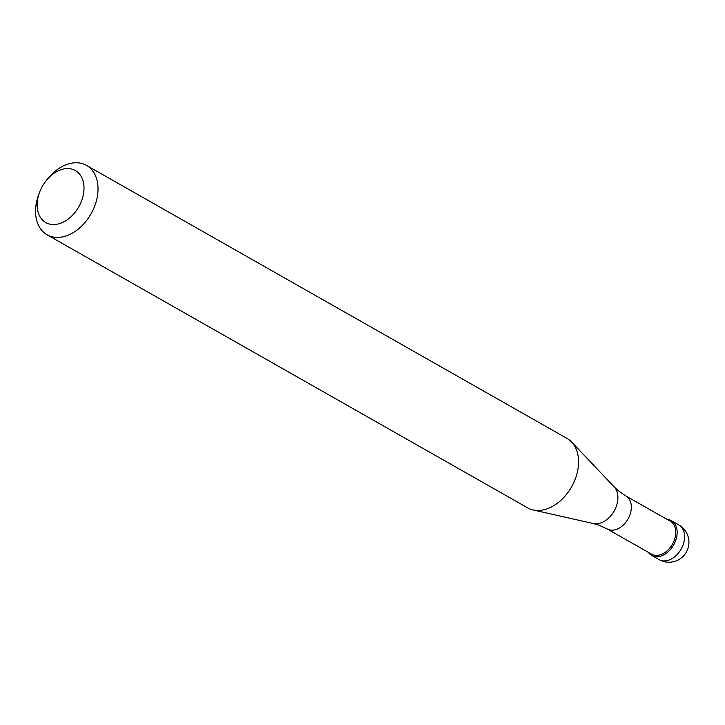 <?xml version="1.0" encoding="UTF-8"?>
<svg xmlns="http://www.w3.org/2000/svg" width="725" height="725" viewBox="0 0 725 725"><rect width="100%" height="100%" fill="white"/><g stroke="black" fill="none" stroke-linecap="round" stroke-linejoin="round"><path stroke-width="1.09" d="M667.734 519.472A19.956 13.938 119.6 0 1 671.386 520.686A19.956 13.938 119.6 0 1 674.875 542.49A19.956 13.938 119.6 0 1 655.318 556.601A19.956 13.938 119.6 0 1 651.666 555.386A19.956 13.938 119.6 0 1 648.377 552.368A19.956 13.938 -60.4 0 0 655.318 556.601A19.956 13.938 -60.4 0 0 675.854 539.971A19.956 13.938 -60.4 0 0 667.734 519.472A19.956 13.938 -60.4 0 0 667.109 519.408A19.956 13.938 119.6 0 1 667.734 519.472M655.001 555.323A18.959 13.24 -60.4 0 0 673.588 541.91A18.959 13.24 -60.4 0 0 670.272 521.202L625.856 495.963A18.959 13.24 119.6 0 1 629.173 516.671A18.959 13.24 119.6 0 1 610.595 530.084A18.959 13.24 119.6 0 1 607.124 528.924L651.539 554.163A18.959 13.24 -60.4 0 0 655.001 555.323M47.071 234.782L527.61 507.844A39.911 27.876 -60.4 0 0 533.065 509.947A39.911 27.876 -60.4 0 0 534.905 510.273A39.911 27.876 -60.4 0 0 572.188 485.777A39.911 27.876 -60.4 0 0 571.644 442.06A39.911 27.876 -60.4 0 0 567.041 438.444L86.502 165.391A39.911 27.876 119.6 0 1 93.489 208.99A39.911 27.876 119.6 0 1 54.366 237.211A39.911 27.876 119.6 0 1 47.071 234.782A39.911 27.876 119.6 0 1 38.833 194.227L39.612 192.161A29.933 20.907 119.6 0 1 46.074 180.797A29.933 20.907 119.6 0 1 69.899 168.708A29.933 20.907 119.6 0 1 82.079 199.457A29.933 20.907 119.6 0 1 51.267 224.406A29.933 20.907 119.6 0 1 39.612 192.161M46.074 180.797L47.442 179.066A39.911 27.876 119.6 0 1 79.215 162.953A39.911 27.876 119.6 0 1 86.502 165.391M651.666 555.386L659.116 559.618A19.956 13.938 -60.4 0 0 662.768 560.833A19.956 13.938 -60.4 0 0 682.325 546.722A19.956 13.938 -60.4 0 0 678.836 524.918L671.386 520.686M607.124 528.924L598.651 525.072L593.295 523.541A21.569 15.071 -60.4 0 0 594.292 523.713A21.569 15.071 -60.4 0 0 614.447 510.472A21.569 15.071 -60.4 0 0 614.147 486.838L571.644 442.06M659.116 559.618A19.956 19.956 0 0 0 687.88 548.653A19.956 19.956 0 0 0 678.836 524.918M625.856 495.963L618.207 490.653L614.147 486.838M593.295 523.541L533.065 509.947"/></g></svg>
